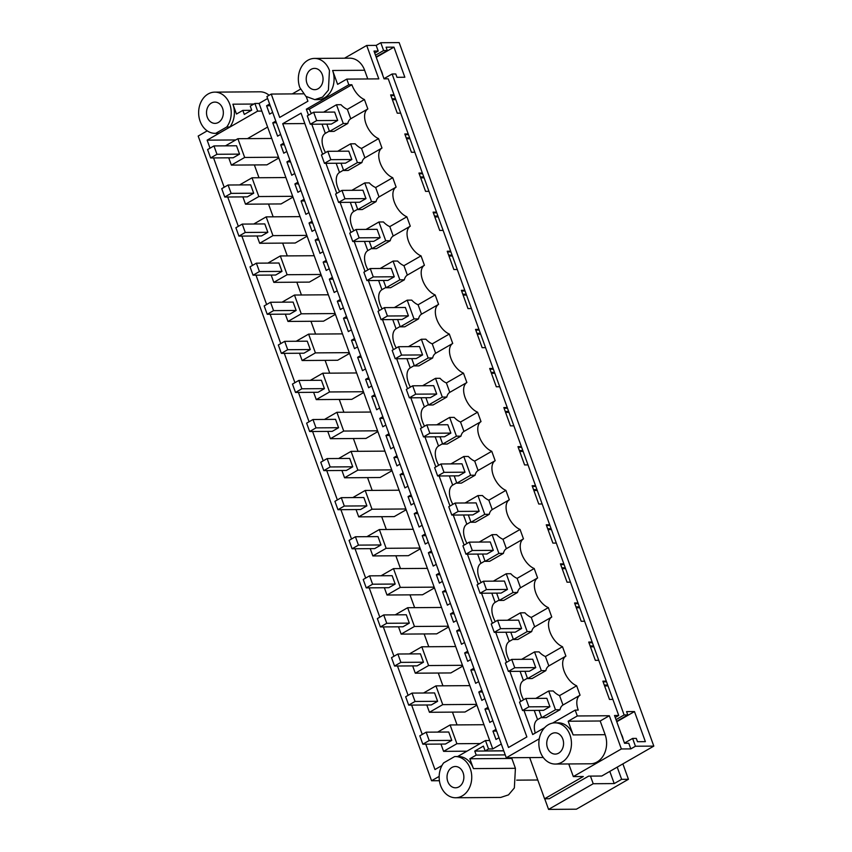 <?xml version="1.0" encoding="UTF-8"?>
<svg xmlns="http://www.w3.org/2000/svg" width="852" height="852" viewBox="0 0 852 852"><rect width="100%" height="100%" fill="white"/><g stroke="black" fill="none" stroke-linecap="round" stroke-linejoin="round"><path stroke-width="1.28" d="M622.876 763.882L628.446 779.282L621.63 779.324L617.221 767.141M544.716 798.771L548.571 809.4L576.389 809.198L628.446 779.282M206.578 130.388L206.823 131.08L198.186 136.054L431.57 780.762L439.398 780.709M516.695 780.155L537.782 780.006M229.88 126.98L226.728 127.001A20.608 16.305 -90.4 0 0 229.752 104.21A20.608 16.305 -90.4 0 0 214.789 92.133A20.608 16.305 -90.4 0 0 200.113 121.25A20.608 16.305 -90.4 0 0 215.077 133.338L218.229 133.317A20.608 16.305 -90.4 0 0 218.9 133.295L229.88 126.98A20.608 16.305 -90.4 0 0 232.905 104.189L236.473 114.04L242.831 110.387L251.393 110.323M242.831 110.387L244.29 114.413L251.691 110.153L250.243 106.127L254.876 103.465L257.645 111.122L261.841 111.09L492.744 748.929L501.295 744.009M549.295 798.729L588.636 776.119L601.757 776.023L653.814 746.107L635.443 746.235L630.81 748.897L621.364 748.961L573.321 776.577L583.29 776.513L544.577 798.771L549.295 798.729M503.777 750.868L474.756 751.081L483.403 746.107L485.139 750.91L488.537 748.961L492.744 748.929M609.808 771.401L614.217 783.584L621.63 779.324M548.571 809.4L593.216 783.733L614.217 783.584M590.457 776.108L593.216 783.733M455.596 797.76A20.608 16.305 -90.4 0 0 470.272 768.632A20.608 16.305 -90.4 0 0 455.298 756.544A20.608 16.305 -90.4 0 0 454.627 756.576L443.658 762.881A20.608 16.305 -90.4 0 0 440.622 785.672A20.608 16.305 -90.4 0 0 455.596 797.76L500.742 797.429L508.516 794.873L514.352 787.94L515.417 768.312L511.85 758.461L469.857 758.759L476.215 755.096L505.236 754.893M431.57 780.762L439.153 776.406M210.029 148.173L207.132 140.154L257.645 111.122M469.857 758.759L473.424 768.611A20.608 16.305 -90.4 0 0 458.451 756.523L455.298 756.544M474.756 751.081L476.215 755.096M457.63 756.533L485.48 740.526L488.537 748.961M425.776 744.179L434.967 769.558L441.943 765.554M422.251 734.424L411.633 705.094M408.108 695.349L397.49 666.008M393.954 656.264L383.336 626.923M379.811 617.178L369.193 587.848M365.657 578.093L355.039 548.763M351.514 539.007L340.896 509.677M337.36 499.932L326.742 470.592M323.217 460.847L312.599 431.506M309.063 421.761L298.445 392.431M294.92 382.676L284.302 353.346M280.777 343.59L270.148 314.26M266.623 304.515L256.005 275.175M252.48 265.43L241.861 236.089M238.326 226.344L227.708 197.004M224.182 187.259L213.564 157.929M247.463 138.642L267.624 127.054M278.828 158.003L266.91 164.851L231.371 165.107L228.73 157.812M258.997 177.738L254.365 164.947M292.971 197.089L281.064 203.937L245.514 204.192L242.884 196.897M273.151 216.823L268.518 204.033M307.125 236.174L295.207 243.022L259.668 243.278L257.027 235.983M287.294 255.909L282.662 243.108M321.268 275.26L309.361 282.108L273.812 282.363L271.17 275.068M301.438 294.994L296.815 282.193M335.422 314.345L323.504 321.193L287.965 321.438L285.324 314.154M315.591 334.069L310.959 321.279M349.565 353.42L337.648 360.268L302.109 360.524L299.467 353.239M329.735 373.155L325.102 360.364M363.719 392.506L351.801 399.354L316.262 399.609L313.621 392.314M343.888 412.24L339.256 399.45M377.862 431.591L365.945 438.439L330.406 438.695L327.764 431.4M358.032 451.326L353.399 438.524M392.016 470.677L380.098 477.525L344.559 477.78L341.918 470.485M372.186 490.411L367.553 477.61M406.159 509.762L394.242 516.61L358.703 516.866L356.061 509.571M386.329 529.486L381.696 516.695M420.302 548.837L408.396 555.685L372.856 555.941L370.215 548.656M400.483 568.572L395.85 555.781M434.456 587.923L422.539 594.771L387 595.026L384.358 587.731M414.626 607.657L409.993 594.866M448.599 627.008L436.693 633.856L401.143 634.112L398.512 626.816M428.78 646.743L424.147 633.952M462.753 666.094L450.836 672.942L415.297 673.197L412.656 665.902M442.923 685.828L438.29 673.027M476.896 705.179L464.99 712.027L429.44 712.283L426.799 704.987M457.066 724.903L452.444 712.112M269.626 104.019L266.591 105.765L270.244 105.744M653.814 746.107L399.151 42.6L380.78 42.728L376.147 45.39L366.701 45.465L344.517 58.213M300.479 89.183L292.268 93.912M544.577 798.771L529.667 757.588M485.139 750.91L503.745 750.782M495.992 729.355L492.957 731.101L495.992 739.461L499.016 737.726M306.283 96.67L307.913 101.207L279.701 117.427L271.234 94.061L266.91 96.542L506.269 757.758L543.256 757.492M214.789 92.133L259.935 91.803A20.608 16.305 89.6 0 1 269.104 95.286M207.132 140.154L235.706 139.952M254.876 103.465L259.072 103.433L261.841 111.09M267.624 98.512L259.072 103.433M271.234 94.061L303.333 93.826M215.077 133.338A20.608 16.305 -90.4 0 0 215.758 133.317L226.728 127.001M215.758 133.317L218.9 133.295M485.48 740.526L489.687 740.494M466.917 751.198L443.594 751.357L440.953 744.073M437.683 732.092L450.101 724.956L456.885 743.721L443.594 751.357M483.968 724.711L450.101 724.956M480.219 743.551L456.885 743.721M225.46 145.841L237.878 138.706L244.673 157.46L231.371 165.107M271.756 138.461L237.878 138.706M278.54 157.226L244.673 157.46M239.604 184.927L252.022 177.791L258.816 196.546L245.514 204.192M285.899 177.546L252.022 177.791M292.694 196.311L258.816 196.546M253.758 224.012L266.175 216.877L272.959 235.631L259.668 243.278M300.053 216.632L266.175 216.877M306.837 235.386L272.959 235.631M267.901 263.098L280.319 255.951L287.113 274.717L273.812 282.363M314.196 255.717L280.319 255.951M320.991 274.472L287.113 274.717M282.055 302.172L294.472 295.037L301.257 313.802L287.965 321.438M328.339 294.792L294.472 295.037M335.134 313.557L301.257 313.802M296.198 341.258L308.616 334.122L315.41 352.888L302.109 360.524M342.493 333.877L308.616 334.122M349.288 352.643L315.41 352.888M310.352 380.343L322.77 373.208L329.554 391.963L316.262 399.609M356.637 372.963L322.77 373.208M363.431 391.728L329.554 391.963M324.495 419.429L336.913 412.293L343.707 431.048L330.406 438.695M370.79 412.048L336.913 412.293M377.574 430.803L343.707 431.048M338.649 458.514L351.067 451.368L357.851 470.134L344.559 477.78M384.934 451.134L351.067 451.368M391.728 469.889L357.851 470.134M352.792 497.6L365.21 490.454L372.005 509.219L358.703 516.866M399.087 490.219L365.21 490.454M405.872 508.974L372.005 509.219M366.935 536.675L379.353 529.539L386.148 548.305L372.856 555.941M413.231 529.294L379.353 529.539M420.025 548.06L386.148 548.305M381.089 575.76L393.507 568.625L400.302 587.379L387 595.026M427.385 568.38L393.507 568.625M434.169 587.145L400.302 587.379M395.232 614.846L407.65 607.71L414.445 626.465L401.143 634.112M441.528 607.465L407.65 607.71M448.322 626.231L414.445 626.465M409.386 653.931L421.804 646.796L428.588 665.55L415.297 673.197M455.682 646.551L421.804 646.796M462.466 665.306L428.588 665.55M423.529 693.017L435.947 685.871L442.742 704.636L429.44 712.283M469.825 685.636L435.947 685.871M476.619 704.391L442.742 704.636M484.873 698.64L481.838 700.376L480.326 696.201L478.813 692.016L482.466 691.994M481.838 690.28L478.813 692.016M478.696 681.589L475.672 683.336L470.837 669.981L474.489 669.96M473.861 668.234L470.837 669.981M467.695 651.194L464.67 652.93L467.695 661.301L470.719 659.554M464.553 642.514L461.518 644.25L456.683 630.895L460.336 630.874M459.718 629.159L456.683 630.895M453.552 612.109L450.516 613.855L453.541 622.216L456.576 620.469M450.399 603.429L447.375 605.165L442.539 591.81L446.192 591.789M445.575 590.074L442.539 591.81M439.398 573.023L436.373 574.77L439.398 583.13L442.422 581.394M436.256 564.343L433.221 566.079L428.396 552.735L432.039 552.703M431.421 550.988L428.396 552.735M425.255 533.938L422.219 535.684L425.244 544.045L428.279 542.309M422.102 525.258L419.077 527.005L414.242 513.649L417.895 513.618M417.278 511.903L414.242 513.649M411.101 494.863L408.076 496.599L409.588 500.784L411.101 504.959L414.125 503.223M407.959 486.172L404.934 487.919L400.099 474.564L403.742 474.532M403.124 472.817L400.099 474.564M396.957 455.777L393.922 457.513L395.435 461.699L396.957 465.884L399.982 464.138M393.816 447.087L390.78 448.834L385.945 435.478L389.598 435.457M388.981 433.743L385.945 435.478M382.804 416.692L379.779 418.428L382.804 426.799L385.839 425.052M379.662 408.012L376.637 409.748L371.802 396.393L375.455 396.372M374.827 394.657L371.802 396.393M368.66 377.606L365.625 379.353L368.66 387.713L371.685 385.967M365.519 368.927L362.483 370.663L357.648 357.308L361.301 357.286M360.684 355.572L357.648 357.308M354.507 338.521L351.482 340.267L354.507 348.628L357.542 346.892M351.365 329.841L348.34 331.588L343.505 318.233L347.158 318.201M346.53 316.486L343.505 318.233M340.363 299.446L337.328 301.182L340.363 309.542L343.388 307.806M337.222 290.756L334.186 292.502L329.351 279.147L333.004 279.115M332.387 277.401L329.351 279.147M326.209 260.361L323.185 262.096L326.209 270.467L329.245 268.721M323.068 251.67L320.043 253.417L315.208 240.062L318.861 240.04M318.233 238.326L315.208 240.062M312.066 221.275L309.042 223.011L312.066 231.382L315.091 229.635M308.925 212.595L305.889 214.331L301.065 200.976L304.707 200.955M304.089 199.24L301.065 200.976M297.923 182.19L294.888 183.936L297.912 192.296L300.948 190.55M294.771 173.51L291.746 175.246L286.911 161.891L290.564 161.869M289.946 160.155L286.911 161.891M283.769 143.104L280.745 144.851L283.769 153.211L286.794 151.475M280.627 134.424L277.592 136.16L272.768 122.816L276.41 122.784M275.792 121.069L272.768 122.816M266.591 105.765L269.615 114.125L272.651 112.389M492.85 720.675L489.815 722.421L484.98 709.066L488.633 709.034M488.015 707.32L484.98 709.066M367.776 78.959L364.635 70.258A20.608 16.305 -90.4 0 0 349.661 58.17L314.495 58.426A20.608 16.305 -90.4 0 0 299.819 87.543L305.9 96.372L314.782 99.631L322.546 97.075L328.393 90.131L329.458 70.503A20.608 16.305 -90.4 0 0 314.495 58.426M366.701 45.465L378.799 78.874L346.775 79.108L348.819 84.774L306.337 109.194L308.499 115.18M376.147 45.39L378.203 51.056L373.996 51.088L384.039 78.842L388.246 78.81L606.283 681.121L602.865 681.153L609.489 699.439L612.897 699.417L618.712 715.478L614.516 715.51L624.559 743.263L628.765 743.232L630.81 748.897M595.335 660.353L598.754 660.332L595.335 660.353L588.721 642.067L592.129 642.046M581.192 621.268L584.6 621.246L581.192 621.278L574.567 602.982L577.986 602.96M567.038 582.182L570.457 582.161L567.049 582.193L560.424 563.896L563.832 563.875M552.895 543.097L556.303 543.075L552.895 543.107L546.27 524.821L549.689 524.789M538.741 504.022L542.16 503.99L538.752 504.022L532.127 485.736L535.535 485.704M524.598 464.936L528.006 464.904L524.598 464.936L517.973 446.65L521.392 446.629M510.454 425.851L513.862 425.83L510.454 425.862L503.83 407.565L507.238 407.544M496.301 386.765L499.709 386.744L496.301 386.776L489.687 368.479L493.095 368.458M482.157 347.68L485.565 347.659L482.157 347.691L475.533 329.394L478.952 329.373M468.004 308.605L471.422 308.573L468.004 308.605L461.39 290.319L464.798 290.287M453.86 269.52L457.268 269.488L453.86 269.52L447.236 251.233L450.655 251.212M439.707 230.434L443.125 230.413L439.707 230.445L433.093 212.148L436.501 212.127M425.563 191.349L428.971 191.327L425.563 191.359L418.939 173.062L422.358 173.041M411.409 152.263L414.828 152.242L411.42 152.274L404.796 133.977L408.204 133.956M400.685 113.167L397.266 113.188L390.642 94.902L394.061 94.87M552.618 723.082L575.185 710.11L578.231 710.089A17.168 9.585 -119.9 0 1 580.052 695.2L576.655 685.785A17.168 9.585 -119.9 0 1 564.088 671.003A17.168 9.585 -119.9 0 1 565.909 656.115L562.501 646.711A17.168 9.585 -119.9 0 1 549.934 631.918A17.168 9.585 -119.9 0 1 551.755 617.029L548.358 607.625A17.168 9.585 -119.9 0 1 535.791 592.832A17.168 9.585 -119.9 0 1 537.612 577.944L534.204 568.54A17.168 9.585 -119.9 0 1 521.648 553.757A17.168 9.585 -119.9 0 1 523.469 538.869L520.061 529.454A17.168 9.585 -119.9 0 1 507.494 514.672A17.168 9.585 -119.9 0 1 509.315 499.783L505.907 490.369A17.168 9.585 -119.9 0 1 493.351 475.586A17.168 9.585 -119.9 0 1 495.172 460.698L491.764 451.294A17.168 9.585 -119.9 0 1 479.197 436.501A17.168 9.585 -119.9 0 1 481.018 421.612L477.61 412.208A17.168 9.585 -119.9 0 1 465.054 397.415A17.168 9.585 -119.9 0 1 466.875 382.527L463.467 373.123A17.168 9.585 -119.9 0 1 450.9 358.341A17.168 9.585 -119.9 0 1 452.721 343.452L449.313 334.037A17.168 9.585 -119.9 0 1 436.757 319.255A17.168 9.585 -119.9 0 1 438.578 304.366L435.17 294.952A17.168 9.585 -119.9 0 1 422.603 280.17A17.168 9.585 -119.9 0 1 424.424 265.281L421.026 255.877A17.168 9.585 -119.9 0 1 408.459 241.084A17.168 9.585 -119.9 0 1 410.281 226.195L406.873 216.791A17.168 9.585 -119.9 0 1 394.306 201.999A17.168 9.585 -119.9 0 1 396.127 187.11L392.729 177.706A17.168 9.585 -119.9 0 1 380.162 162.924A17.168 9.585 -119.9 0 1 381.984 148.035L378.576 138.62A17.168 9.585 -119.9 0 1 366.019 123.838A17.168 9.585 -119.9 0 1 367.84 108.949L364.432 99.535A17.168 9.585 -119.9 0 1 351.865 84.753L348.819 84.774M575.185 710.11L577.315 715.968L609.34 715.744L621.364 748.961M378.203 51.056L374.71 53.069M380.78 42.728L383.613 50.545L375.487 55.21M383.613 50.545L387.287 50.524L386.084 47.201L393.954 47.148L376.254 57.318M635.443 746.235L632.61 738.418L636.284 738.396L637.488 741.709L645.369 741.655L634.474 711.558L626.593 711.622L627.796 714.945L624.122 714.966L392.101 73.996L395.775 73.975L396.979 77.298L404.849 77.234L393.954 47.148M573.321 776.577L568.742 763.956M632.61 738.418L624.495 743.082M609.34 715.744L600.191 720.994L605.144 734.68A20.608 16.305 -90.4 0 1 590.479 763.797L555.302 764.052A20.608 16.305 -90.4 0 0 569.977 734.925A20.608 16.305 -90.4 0 0 555.003 722.847A20.608 16.305 -90.4 0 0 540.328 751.965A20.608 16.305 -90.4 0 0 555.302 764.052M492.957 731.101L496.609 731.08M539.092 739.824L538.815 739.046L506.269 757.758M346.775 79.108L337.626 84.359L332.61 70.482A20.608 16.305 -90.4 0 1 317.934 99.609L314.782 99.631M577.315 715.968L568.178 721.229L573.119 734.903A20.608 16.305 -90.4 0 0 558.156 722.826L555.003 722.847M524.001 710.483L532.702 734.53L544.609 727.693M520.721 701.43L509.847 671.397M506.578 662.355L495.704 632.312M492.424 623.27L481.55 593.237M478.281 584.184L467.407 554.151M464.127 545.099L453.253 515.066M449.984 506.013L439.11 475.98M435.83 466.928L424.956 436.895M421.687 427.853L410.813 397.82M407.533 388.768L396.67 358.735M393.39 349.682L382.516 319.649M379.247 310.597L368.373 280.564M365.093 271.511L354.219 241.478M350.949 232.436L340.076 202.393M336.796 193.351L325.922 163.318M322.652 154.265L311.779 124.232M494.661 709.183L282.715 123.71L301.065 113.178L526.866 736.948L508.516 747.492L494.661 709.183M280.745 144.851L284.387 144.819M422.219 535.684L425.872 535.652M408.076 496.599L411.718 496.578M450.516 613.855L454.169 613.823M436.373 574.77L440.015 574.738M323.185 262.096L326.838 262.075M337.328 301.182L340.981 301.161M294.888 183.936L298.541 183.904M309.042 223.011L312.684 222.99M379.779 418.428L383.432 418.407M393.922 457.513L397.575 457.492M351.482 340.267L355.135 340.236M365.625 379.353L369.278 379.321M464.67 652.93L468.312 652.909M207.27 117.129A10.65 8.424 -90.4 0 0 215.013 123.38A10.65 8.424 -90.4 0 0 222.585 108.332A10.65 8.424 -90.4 0 0 214.853 102.091A10.65 8.424 -90.4 0 0 207.27 117.129M463.105 772.753A10.65 8.424 -90.4 0 0 455.373 766.502A10.65 8.424 -90.4 0 0 447.79 781.55A10.65 8.424 -90.4 0 0 455.522 787.802A10.65 8.424 -90.4 0 0 463.105 772.753M422.837 744.201L445.404 744.041L451.773 740.377L448.738 732.017L426.17 732.177L419.802 735.83L422.837 744.201L429.195 740.537L426.17 732.177M210.614 157.95L233.192 157.78L239.55 154.127L236.526 145.767L213.948 145.926L207.59 149.579L210.614 157.95L216.972 154.287L213.948 145.926M224.758 197.025L247.336 196.865L253.694 193.212L250.669 184.852L228.091 185.012L221.733 188.665L224.758 197.025L231.126 193.372L228.091 185.012M238.911 236.11L261.489 235.951L267.847 232.298L264.812 223.927L242.245 224.097L235.887 227.75L238.911 236.11L245.269 232.458L242.245 224.097M253.055 275.196L275.633 275.036L281.991 271.383L278.966 263.012L256.388 263.172L250.03 266.836L253.055 275.196L259.423 271.543L256.388 263.172M267.209 314.281L289.776 314.122L296.145 310.458L293.109 302.098L270.542 302.258L264.173 305.921L267.209 314.281L273.567 310.629L270.542 302.258M281.352 353.367L303.93 353.207L310.288 349.544L307.263 341.183L284.685 341.343L278.327 344.996L281.352 353.367L287.71 349.703L284.685 341.343M295.506 392.442L318.073 392.282L324.442 388.629L321.406 380.269L298.839 380.429L292.47 384.082L295.506 392.442L301.864 388.789L298.839 380.429M309.649 431.527L332.227 431.368L338.585 427.715L335.56 419.344L312.982 419.514L306.624 423.167L309.649 431.527L316.007 427.874L312.982 419.514M323.803 470.613L346.37 470.453L352.739 466.8L349.703 458.429L327.136 458.589L320.767 462.253L323.803 470.613L330.161 466.96L327.136 458.589M337.946 509.698L360.524 509.539L366.882 505.875L363.857 497.515L341.279 497.674L334.921 501.338L337.946 509.698L344.304 506.045L341.279 497.674M352.1 548.784L374.667 548.624L381.025 544.96L378 536.6L355.422 536.76L349.064 540.413L352.1 548.784L358.458 545.12L355.422 536.76M366.243 587.869L388.821 587.699L395.179 584.046L392.154 575.686L369.576 575.846L363.218 579.498L366.243 587.869L372.601 584.206L369.576 575.846M380.386 626.944L402.964 626.784L409.322 623.131L406.297 614.771L383.719 614.931L377.361 618.584L380.386 626.944L386.755 623.291L383.719 614.931M394.54 666.03L417.118 665.87L423.476 662.217L420.441 653.846L397.873 654.016L391.515 657.669L394.54 666.03L400.898 662.377L397.873 654.016M408.683 705.115L431.261 704.955L437.619 701.303L434.595 692.932L412.017 693.091L405.658 696.755L408.683 705.115L415.052 701.462L412.017 693.091M392.101 73.996L383.975 78.661M606.283 681.121L612.897 699.417M618.712 715.478L615.229 717.48M624.122 714.966L616.007 719.631M592.385 642.738L588.977 642.77M578.231 603.663L574.823 603.685M564.088 564.578L560.68 564.599M549.945 525.492L546.526 525.514M535.791 486.407L532.383 486.428M521.648 447.321L518.229 447.353M507.494 408.236L504.086 408.268M493.351 369.161L489.932 369.182M479.197 330.075L475.789 330.097M465.054 290.99L461.635 291.011M450.9 251.904L447.492 251.936M436.757 212.819L433.348 212.851M422.603 173.744L419.195 173.765M408.459 134.659L405.051 134.68M394.316 95.573L390.898 95.594M351.865 84.753L309.382 109.173L306.337 109.194M323.59 112.155L336.476 104.743L340.992 104.711A17.168 9.585 60.1 0 0 347.35 109.354L364.432 99.535M309.382 109.173A17.168 9.585 60.1 0 0 311.374 113.529M347.35 109.354L350.758 118.758L367.84 108.949M350.758 118.758A17.168 9.585 60.1 0 0 347.786 123.476L334.005 131.389L329.5 131.421L326.859 124.126M325.517 152.614A17.168 9.585 60.1 0 1 323.526 148.259A17.168 9.585 60.1 0 1 325.347 133.37L329.362 131.059M337.733 151.23L350.619 143.828L355.135 143.796A17.168 9.585 60.1 0 0 361.504 148.44L378.576 138.62M361.504 148.44L364.912 157.844L381.984 148.035M364.912 157.844A17.168 9.585 60.1 0 0 361.93 162.551L348.159 170.475L343.644 170.506L341.002 163.211M339.671 191.7A17.168 9.585 60.1 0 1 337.68 187.344A17.168 9.585 60.1 0 1 339.501 172.455L343.516 170.144M351.887 190.315L364.773 182.914L369.289 182.882A17.168 9.585 60.1 0 0 375.647 187.525L392.729 177.706M375.647 187.525L379.055 196.929L396.127 187.11M379.055 196.929A17.168 9.585 60.1 0 0 376.073 201.636L362.302 209.549L357.787 209.581L355.146 202.286M353.814 230.785A17.168 9.585 60.1 0 1 351.823 226.43A17.168 9.585 60.1 0 1 353.644 211.541L357.659 209.23M366.03 229.401L378.916 221.989L383.432 221.957A17.168 9.585 60.1 0 0 389.801 226.6L406.873 216.791M389.801 226.6L393.209 236.015L410.281 226.195M393.209 236.015A17.168 9.585 60.1 0 0 390.227 240.722L376.456 248.635L371.941 248.667L369.299 241.372M367.968 269.86A17.168 9.585 60.1 0 1 365.977 265.505A17.168 9.585 60.1 0 1 367.798 250.616L371.813 248.315M380.184 268.486L393.07 261.074L397.586 261.042A17.168 9.585 60.1 0 0 403.944 265.686L421.026 255.877M403.944 265.686L407.352 275.1L424.424 265.281M407.352 275.1A17.168 9.585 60.1 0 0 404.37 279.807L390.599 287.72L386.084 287.752L383.443 280.457M382.111 308.946A17.168 9.585 60.1 0 1 380.12 304.59A17.168 9.585 60.1 0 1 381.941 289.701L385.956 287.39M394.327 307.572L407.213 300.16L411.729 300.128A17.168 9.585 60.1 0 0 418.098 304.771L435.17 294.952M418.098 304.771L421.506 314.175L438.578 304.366M421.506 314.175A17.168 9.585 60.1 0 0 418.524 318.893L404.753 326.806L400.238 326.838L397.596 319.543M396.265 348.031A17.168 9.585 60.1 0 1 394.263 343.675A17.168 9.585 60.1 0 1 396.084 328.787L400.11 326.476M408.481 346.647L421.367 339.245L425.883 339.213A17.168 9.585 60.1 0 0 432.241 343.857L449.313 334.037M432.241 343.857L435.649 353.26L452.721 343.452M435.649 353.26A17.168 9.585 60.1 0 0 432.667 357.968L418.896 365.891L414.381 365.923L411.74 358.628M410.408 387.117A17.168 9.585 60.1 0 1 408.417 382.761A17.168 9.585 60.1 0 1 410.238 367.872L414.253 365.561M422.624 385.732L435.51 378.331L440.026 378.299A17.168 9.585 60.1 0 0 446.395 382.942L463.467 373.123M446.395 382.942L449.792 392.346L466.875 382.527M449.792 392.346A17.168 9.585 60.1 0 0 446.821 397.053L433.05 404.966L428.535 404.998L425.893 397.703M424.562 426.202A17.168 9.585 60.1 0 1 422.56 421.846A17.168 9.585 60.1 0 1 424.381 406.958L428.396 404.647M436.778 424.818L449.654 417.416L454.169 417.384A17.168 9.585 60.1 0 0 460.538 422.017L477.61 412.208M460.538 422.017L463.946 431.432L481.018 421.612M463.946 431.432A17.168 9.585 60.1 0 0 460.964 436.139L447.193 444.052L442.678 444.084L440.037 436.788M438.705 465.277A17.168 9.585 60.1 0 1 436.714 460.921A17.168 9.585 60.1 0 1 438.535 446.033L442.55 443.732M450.921 463.903L463.808 456.491L468.323 456.459A17.168 9.585 60.1 0 0 474.692 461.102L491.764 451.294M474.692 461.102L478.089 470.517L495.172 460.698M478.089 470.517A17.168 9.585 60.1 0 0 475.118 475.224L461.347 483.137L456.832 483.169L454.191 475.874M452.859 504.363A17.168 9.585 60.1 0 1 450.857 500.007A17.168 9.585 60.1 0 1 452.678 485.118L456.693 482.807M465.064 502.989L477.951 495.576L482.466 495.544A17.168 9.585 60.1 0 0 488.835 500.188L505.907 490.369M488.835 500.188L492.243 509.592L509.315 499.783M492.243 509.592A17.168 9.585 60.1 0 0 489.261 514.31L475.491 522.223L470.975 522.255L468.334 514.959M467.002 543.448A17.168 9.585 60.1 0 1 465.011 539.092A17.168 9.585 60.1 0 1 466.832 524.204L470.847 521.893M479.218 542.064L492.105 534.662L496.62 534.63A17.168 9.585 60.1 0 0 502.978 539.273L520.061 529.454M502.978 539.273L506.386 548.677L523.469 538.869M506.386 548.677A17.168 9.585 60.1 0 0 503.415 553.385L489.634 561.308L485.118 561.34L482.488 554.045M481.146 582.534A17.168 9.585 60.1 0 1 479.154 578.178A17.168 9.585 60.1 0 1 480.975 563.289L484.99 560.978M493.361 581.149L506.248 573.747L510.763 573.716A17.168 9.585 60.1 0 0 517.132 578.359L534.204 568.54M517.132 578.359L520.54 587.763L537.612 577.944M520.54 587.763A17.168 9.585 60.1 0 0 517.558 592.47L503.788 600.394L499.272 600.426L496.631 593.13M495.3 621.619A17.168 9.585 60.1 0 1 493.308 617.263A17.168 9.585 60.1 0 1 495.129 602.375L499.144 600.064M507.515 620.235L520.402 612.833L524.917 612.801A17.168 9.585 60.1 0 0 531.275 617.434L548.358 607.625M531.275 617.434L534.683 626.848L551.755 617.029M534.683 626.848A17.168 9.585 60.1 0 0 531.701 631.556L517.931 639.469L513.415 639.501L510.774 632.205M509.443 660.705A17.168 9.585 60.1 0 1 507.451 656.338A17.168 9.585 60.1 0 1 509.272 641.449L513.287 639.149M521.658 659.32L534.545 651.908L539.06 651.876A17.168 9.585 60.1 0 0 545.429 656.519L562.501 646.711M545.429 656.519L548.837 665.934L565.909 656.115M527.441 678.224L523.426 680.535A17.168 9.585 60.1 0 0 521.605 695.424A17.168 9.585 60.1 0 0 523.597 699.78M535.812 698.406L548.699 690.993L553.214 690.961A17.168 9.585 60.1 0 0 559.572 695.605L576.655 685.785M548.837 665.934A17.168 9.585 60.1 0 0 545.855 670.641L532.085 678.554L527.569 678.586L524.928 671.291M559.572 695.605L562.98 705.019L580.052 695.2M535.269 733.061A17.168 9.585 60.1 0 1 537.569 719.62L541.584 717.309M562.98 705.019A17.168 9.585 60.1 0 0 559.998 709.727L546.228 717.64L541.712 717.672L539.071 710.376M568.178 721.229L600.191 720.994M606.528 681.824L603.12 681.845M387.287 50.524L376.115 56.946M382.718 75.189A15.453 12.226 -90.4 0 0 381.93 72.239A15.453 12.226 -90.4 0 0 380.684 69.544M627.796 714.945L616.635 721.356M634.474 711.558L616.773 721.74M623.238 739.611A15.453 12.226 -90.4 0 0 622.439 736.66A15.453 12.226 -90.4 0 0 621.193 733.966M395.786 99.663L392.378 99.684M395.466 98.779L392.058 98.8M608.008 685.913L604.601 685.935M409.94 138.748L406.532 138.769M424.083 177.823L420.675 177.855M438.237 216.909L434.818 216.93M452.38 255.994L448.972 256.015M466.534 295.08L463.115 295.101M480.677 334.165L477.269 334.186M494.831 373.24L491.412 373.272M508.974 412.325L505.566 412.357M523.128 451.411L519.709 451.432M537.271 490.496L533.863 490.518M551.414 529.582L548.006 529.603M565.568 568.657L562.16 568.689M579.711 607.742L576.303 607.774M593.865 646.828L590.447 646.849M612.897 699.407L609.489 699.439M607.689 685.029L604.281 685.051M593.546 645.944L590.127 645.965M579.392 606.858L575.984 606.89M565.249 567.773L561.83 567.805M551.095 528.698L547.687 528.719M536.952 489.612L533.544 489.634M522.808 450.527L519.39 450.548M508.655 411.441L505.247 411.463M494.511 372.356L491.093 372.388M480.358 333.281L476.95 333.302M466.214 294.196L462.796 294.217M452.061 255.11L448.653 255.131M437.917 216.025L434.499 216.046M423.763 176.939L420.355 176.971M409.62 137.854L406.202 137.886M400.674 113.156L397.266 113.178M523.426 680.535L520.082 671.323M509.272 641.449L505.939 632.248M495.129 602.375L491.796 593.162M480.975 563.289L477.642 554.077M466.832 524.204L463.499 514.991M452.678 485.118L449.345 475.906M438.535 446.033L435.202 436.831M424.381 406.958L421.048 397.746M410.238 367.872L406.905 358.66M396.084 328.787L392.751 319.575M381.941 289.701L378.607 280.489M367.798 250.616L364.454 241.404M353.644 211.541L350.31 202.329M339.501 172.455L336.167 163.243M325.347 133.37L322.013 124.158M537.569 719.62L534.236 710.408M282.715 123.71L304.824 123.561M322.29 74.625A10.65 8.424 -90.4 0 0 314.558 68.384A10.65 8.424 -90.4 0 0 306.976 83.432A10.65 8.424 -90.4 0 0 314.718 89.673A10.65 8.424 -90.4 0 0 322.29 74.625M336.476 104.743L343.271 123.508L347.786 123.476M343.271 123.508L329.5 131.421M350.619 143.828L357.414 162.583L361.93 162.551M357.414 162.583L343.644 170.506M364.773 182.914L371.557 201.668L376.073 201.636M371.557 201.668L357.787 209.581M378.916 221.989L385.711 240.754L390.227 240.722M385.711 240.754L371.941 248.667M393.07 261.074L399.854 279.839L404.37 279.807M399.854 279.839L386.084 287.752M407.213 300.16L414.008 318.925L418.524 318.893M414.008 318.925L400.238 326.838M421.367 339.245L428.151 358L432.667 357.968M428.151 358L414.381 365.923M435.51 378.331L442.305 397.085L446.821 397.053M442.305 397.085L428.535 404.998M449.654 417.416L456.448 436.171L460.964 436.139M456.448 436.171L442.678 444.084M463.808 456.491L470.602 475.256L475.118 475.224M470.602 475.256L456.832 483.169M477.951 495.576L484.745 514.342L489.261 514.31M484.745 514.342L470.975 522.255M492.105 534.662L498.899 553.417L503.415 553.385M498.899 553.417L485.118 561.34M506.248 573.747L513.042 592.502L517.558 592.47M513.042 592.502L499.272 600.426M520.402 612.833L527.186 631.588L531.701 631.556M527.186 631.588L513.415 639.501M534.545 651.908L541.339 670.673L545.855 670.641M548.699 690.993L555.483 709.759L559.998 709.727M541.339 670.673L527.569 678.586M555.483 709.759L541.712 717.672M562.81 739.046A10.65 8.424 -90.4 0 0 555.078 732.805A10.65 8.424 -90.4 0 0 547.495 747.854A10.65 8.424 -90.4 0 0 555.227 754.095A10.65 8.424 -90.4 0 0 562.81 739.046M310.32 124.243L331.322 124.094L337.68 120.43L334.655 112.07L313.653 112.219L307.295 115.883L310.32 124.243L316.678 120.59L313.653 112.219M324.463 163.328L345.465 163.179L351.823 159.516L348.798 151.155L327.796 151.305L321.438 154.957L324.463 163.328L330.832 159.665L327.796 151.305M338.617 202.403L359.619 202.254L365.977 198.601L362.952 190.241L341.95 190.39L335.592 194.043L338.617 202.403L344.975 198.75L341.95 190.39M352.76 241.489L373.762 241.34L380.12 237.687L377.095 229.326L356.093 229.476L349.735 233.129L352.76 241.489L359.129 237.836L356.093 229.476M366.914 280.574L387.905 280.425L394.274 276.772L391.238 268.401L370.247 268.55L363.879 272.214L366.914 280.574L373.272 276.921L370.247 268.55M381.057 319.66L402.059 319.511L408.417 315.858L405.392 307.487L384.39 307.636L378.032 311.3L381.057 319.66L387.415 316.007L384.39 307.636M395.211 358.745L416.202 358.596L422.571 354.933L419.535 346.572L398.544 346.721L392.176 350.374L395.211 358.745L401.569 355.082L398.544 346.721M409.354 397.831L430.356 397.671L436.714 394.018L433.689 385.658L412.688 385.807L406.329 389.46L409.354 397.831L415.712 394.167L412.688 385.807M423.508 436.906L444.499 436.757L450.868 433.104L447.832 424.743L426.831 424.892L420.473 428.545L423.508 436.906L429.866 433.253L426.831 424.892M437.651 475.991L458.653 475.842L465.011 472.189L461.986 463.818L440.985 463.978L434.627 467.631L437.651 475.991L444.009 472.338L440.985 463.978M451.794 515.077L472.796 514.928L479.154 511.275L476.13 502.904L455.128 503.053L448.77 506.716L451.794 515.077L458.163 511.424L455.128 503.053M465.948 554.162L486.95 554.013L493.308 550.349L490.283 541.989L469.282 542.138L462.924 545.791L465.948 554.162L472.306 550.498L469.282 542.138M480.091 593.248L501.093 593.098L507.451 589.435L504.427 581.075L483.425 581.224L477.067 584.877L480.091 593.248L486.46 589.584L483.425 581.224M494.245 632.322L515.247 632.173L521.605 628.52L518.58 620.16L497.579 620.309L491.221 623.962L494.245 632.322L500.603 628.669L497.579 620.309M508.388 671.408L529.39 671.259L535.748 667.606L532.724 659.235L511.722 659.395L505.364 663.048L508.388 671.408L514.746 667.755L511.722 659.395M522.542 710.493L543.533 710.344L549.902 706.691L546.867 698.321L525.876 698.47L519.507 702.133L522.542 710.493L528.9 706.841L525.876 698.47M337.68 120.43L316.678 120.59M351.823 159.516L330.832 159.665M365.977 198.601L344.975 198.75M380.12 237.687L359.129 237.836M394.274 276.772L373.272 276.921M408.417 315.858L387.415 316.007M422.571 354.933L401.569 355.082M436.714 394.018L415.712 394.167M450.868 433.104L429.866 433.253M465.011 472.189L444.009 472.338M479.154 511.275L458.163 511.424M493.308 550.349L472.306 550.498M507.451 589.435L486.46 589.584M521.605 628.52L500.603 628.669M535.748 667.606L514.746 667.755M549.902 706.691L528.9 706.841M239.55 154.127L216.972 154.287M253.694 193.212L231.126 193.372M267.847 232.298L245.269 232.458M281.991 271.383L259.423 271.543M296.145 310.458L273.567 310.629M310.288 349.544L287.71 349.703M324.442 388.629L301.864 388.789M338.585 427.715L316.007 427.874M352.739 466.8L330.161 466.96M366.882 505.875L344.304 506.045M381.025 544.96L358.458 545.12M395.179 584.046L372.601 584.206M409.322 623.131L386.755 623.291M423.476 662.217L400.898 662.377M437.619 701.303L415.052 701.462M451.773 740.377L429.195 740.537M232.905 104.189L253.875 104.04M515.417 768.312L473.424 768.611M364.635 70.258L332.61 70.482M573.119 734.903L605.144 734.68"/></g></svg>
